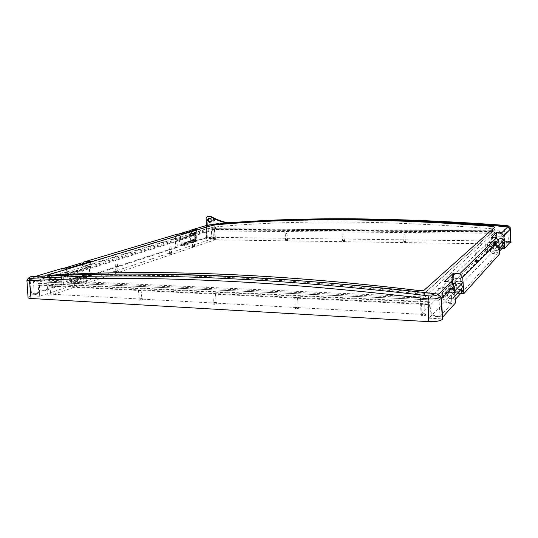 <?xml version="1.0" encoding="UTF-8"?>
<svg xmlns="http://www.w3.org/2000/svg" width="538" height="538" viewBox="0 0 538 538"><rect width="100%" height="100%" fill="white"/><g stroke="black" fill="none" stroke-linecap="round" stroke-linejoin="round"><path stroke-width="0.4" stroke-dasharray="2.69 2.02" d="M194.769 239.477L195.96 239.423L196.007 240.795L195.012 241.401L194.662 238.637L194.769 239.477L183.149 243.21L184.359 243.156L195.96 239.423M184.359 243.156L184.413 244.568L196.007 240.795M184.413 244.568L195.012 241.401M196.478 229.692L196.626 233.748L195.355 233.734L195.516 238.361L194.662 238.637M195.516 238.361L194.991 234.185L181.575 238.341L179.9 237.043L180.808 236.767L181.098 238.98L192.765 235.355L188.367 231.972L189.396 230.815M183.404 245.187L183.034 242.342L182.126 242.631L181.575 238.341M183.034 242.342L183.149 243.21M181.098 238.98L176.605 235.503L177.648 234.319L180.808 236.767M194.991 234.185L193.357 232.934L193.451 233.714L190.432 233.68L206.821 228.677L507.751 231.051L508.484 241.71L506.238 241.683C503.743 241.414 502.29 240.096 501.873 237.729L501.49 232.288L211.387 229.8L211.616 234.4C211.636 235.967 210.977 237.016 209.638 237.554L207.278 237.635L206.821 228.677M190.331 231.542L192.49 233.196L193.357 232.934M177.648 234.319L178.253 234.138M176.605 235.503L188.367 231.972M192.49 233.196L192.765 235.355M194.763 241.414L196.471 240.856L195.153 240.109L194.312 233.445L196.209 233.472L196.471 240.856M181.333 245.785L179.981 245.005L179.087 238.126L181.03 238.152L181.333 245.785L183.149 245.194M493.407 248.179C494.106 250.634 495.585 251.246 497.845 250.015L498.578 248.274C497.899 245.846 496.433 245.22 494.187 246.391L493.407 248.179M502.62 241.078L499.318 241.165L498.558 242.894C499.237 245.267 500.67 245.853 502.855 244.655M499.674 253.875L494.973 253.781C492.27 253.485 490.71 252.046 490.293 249.457L489.802 242.154L491.658 242.181L491.349 237.52M502.129 248.341L500.071 248.3C497.455 248.025 495.949 246.639 495.545 244.138L495.081 237.076L496.883 237.097M495.996 237.957L491.658 242.181M183.081 233.721L183.243 237.89L181.945 237.87L182.126 242.631M179.9 237.043L180.001 237.843L179.087 238.126M70.518 278.26L70.68 279.33L72.079 279.303L72.2 281.038L71.056 281.771L70.518 278.26L69.113 278.711L68.299 273.398L88.978 266.996L87.042 265.416L87.19 266.377L83.706 266.256L84.453 277.695L177.305 247.413L176.921 237.803L180.001 237.843M177.305 247.413L175.738 247.379L175.287 236.243L177.036 234.252M190.432 233.68L190.775 243.015L189.241 242.988L188.838 232.16L189.773 231.111M196.626 233.748L183.243 237.89M494.624 254.158C491.914 253.862 490.347 252.416 489.93 249.82L489.439 242.497L496.285 242.598L497.045 254.205L494.624 254.158L494.973 253.781M495.881 243.801L495.417 236.754L502.015 236.828L502.734 247.998L500.394 247.957C497.785 247.682 496.278 246.296 495.881 243.801L495.545 244.138M489.802 242.154L489.439 242.497M62.818 269.652L63.968 268.22L67.721 271.32L68.144 274.057L62.818 269.652L80.929 264.219L82.065 262.826M83.175 263.734L85.724 265.819L86.127 268.475L80.929 264.219M86.127 268.475L68.144 274.057M68.299 273.398L66.308 271.757L67.721 271.32M85.724 265.819L87.042 265.416M90.532 261.522L90.848 266.498L89.382 266.451L89.745 272.127L88.434 272.544L88.588 273.58L70.68 279.33M89.745 272.127L88.978 266.996M88.588 273.58L89.96 273.546L90.068 275.234L88.649 275.954L88.434 272.544M88.938 275.947L71.056 281.771M90.068 275.234L72.2 281.038M89.96 273.546L72.079 279.303M70.76 281.777L67.337 282.699L66.356 281.69L65.044 273.183L66.463 272.746L62.906 272.605L63.746 284.454L61.931 284.367L60.955 270.634L62.885 268.227M91.265 275.1L89.718 274.145L88.501 265.974L90.687 266.048L91.265 275.1L88.649 275.954M69.853 267.736L70.202 272.894L67.29 273.27L67.949 282.692M67.29 273.27L65.044 273.183M461.241 284.185C459.782 283.176 458.383 283.183 457.058 284.199L456.123 286.398C457.011 289.457 458.833 290.251 461.584 288.785M447.367 295.369C448.302 298.57 450.198 299.41 453.07 297.891L453.985 295.658C453.083 292.49 451.2 291.63 448.342 293.075L447.367 295.369M455.464 302.955L449.452 302.672C445.995 302.201 443.978 300.285 443.413 296.915L442.68 287.44L445.054 287.534L444.59 281.488M445.054 287.534L450.535 282.201M70.202 272.894L90.848 266.498M460.716 293.486L458.107 293.378C454.792 292.941 452.861 291.119 452.317 287.897L451.981 283.378M460.555 278.576L461.604 292.921L458.645 292.793C455.336 292.363 453.413 290.54 452.875 287.332L452.202 278.294L460.555 278.576L496.285 242.598M440.084 316.425L436.809 316.25C433.177 315.692 431.059 313.62 430.454 310.036L429.875 301.825L39.234 283.358L39.563 289.794C39.604 291.979 38.797 293.412 37.129 294.098L34.183 294.091L33.517 281.576L438.974 300.312L440.084 316.425L451.954 303.459L450.817 288.381L442.061 288.038L442.68 287.44M451.954 303.459L448.853 303.311C445.39 302.84 443.366 300.917 442.794 297.541L442.061 288.038M451.799 280.971L451.638 278.832L452.202 278.294M82.664 263.317L81.81 264.36L175.287 236.243M212.033 225.462L215.503 224.884M47.869 275.14L212.033 225.476M492.304 226.404L494.879 227.049M492.304 226.424C385.033 218.152 292.766 217.648 215.503 224.904M49.308 280.338L212.221 229.625L215.711 229.249L492.539 231.522L495.074 232.019L424.771 297.178C423.816 297.796 421.98 298.086 419.257 298.025L49.61 281.226L48.38 280.89L49.308 280.338L49.045 277.4L48.138 277.843L49.314 277.964C146.329 272.43 264.656 275.059 419.176 293.936C421.879 294.192 423.668 294.03 424.536 293.466L494.953 229.477L492.485 228.771C385.04 220.392 292.706 219.766 215.489 226.901L212.12 227.466L49.045 277.4M83.706 266.256L176.921 237.803M461.604 292.921L497.045 254.205M501.49 232.288L212.053 229.591L212.113 234.238C212.073 235.826 211.38 236.888 210.022 237.426L206.162 237.493L206.007 226.996L207.722 225.113M211.387 229.8L212.053 229.591M510.744 241.589L506.379 241.528C503.884 241.259 502.452 239.928 502.068 237.534L501.746 232.039M441.046 298.718L437.898 295.073L438.51 294.474M35.495 276.384L31.964 277.433C63.679 275.268 98.145 274.138 135.368 274.064M295.692 280.433C339.431 283.714 386.835 288.597 437.898 295.073M31.964 277.433L30.061 279.928L60.955 270.634M442.619 316.929L436.486 316.593C432.841 316.048 430.689 314.004 430.017 310.473L429.29 302.39L37.936 283.761L38.595 290.103C38.743 292.262 38.01 293.674 36.376 294.34L31.574 294.232L30.061 279.928M175.738 247.379L82.684 277.621L81.81 264.36M429.29 302.39L429.875 301.825M37.936 283.761L39.234 283.358M84.453 277.695L82.684 277.621M438.974 300.312L450.817 288.381M33.517 281.576L62.906 272.605M34.183 294.091L63.746 284.454M61.931 284.367L31.574 294.232M451.638 278.832L453.917 278.913M68.703 272.833L69.113 278.711M66.308 271.757L66.463 272.746M90.687 266.048L89.382 266.451M87.19 266.377L88.501 265.974M502.015 236.828L507.751 231.051M502.734 247.998L508.484 241.71M188.838 232.16L206.007 226.996M190.775 243.015L207.278 237.635M206.162 237.493L189.241 242.988M181.03 238.152L181.945 237.87M195.355 233.734L196.209 233.472M194.312 233.445L193.451 233.714M495.417 236.754L495.081 237.076M511.1 242.342C510.737 241.67 508.551 241.28 504.55 241.179L215.375 237.339L214.09 224.971L213.162 223.889L208.643 224.272L207.439 225.543L214.09 224.971C294.313 217.843 391.045 218.381 504.294 226.579L504.126 225.308M504.55 241.179L504.294 226.579L510.132 227.366M227.809 222.766L213.162 223.889M30.397 276.814L29.126 278.523L30.794 276.64M27.182 279.572L29.126 278.523L30.525 296.008L28.037 297.554M213.734 219.524L214.232 219.248C215.106 219.665 215.2 220.176 214.528 220.788L214.097 220.735M209.221 218.085L209.995 217.883C212.389 219.027 212.658 220.425 210.815 222.1L210.419 222.147M227.043 223.048L208.643 224.272M207.742 216.599L206.128 217.957M215.375 237.339C211.911 237.352 209.053 237.675 206.807 238.3L206.424 238.428L206.236 225.556M206.982 217.574L207.439 225.543M476.641 253.075L475.673 252.88L477.085 252.652L478.053 252.847L476.641 253.075M476.762 260.809L475.794 260.6L478.168 260.574L476.762 260.809M439.27 288.597L438.167 288.301L441.046 288.26L439.27 288.597M439.506 297.998L438.396 297.682L441.274 297.649L439.506 297.998M486.211 243.97L487.536 243.768L486.211 243.97M486.702 250.883L485.384 251.091L486.702 250.883M453.473 275.1L452.418 274.844L454.052 274.548L455.108 274.804L453.473 275.1M454.233 283.291L452.606 283.6L455.289 283.566L454.233 283.291M115.562 264.245L117.324 263.929L115.562 264.245M116.289 271.428L118.037 271.098L116.289 271.428M192.617 239.598L194.016 239.37L192.617 239.598M193.122 245.765L194.521 245.53L193.122 245.765M83.652 274.454L85.569 274.091L83.652 274.454M85.959 281.556L84.049 281.932L85.959 281.556M169.564 246.969L171.071 246.72L169.564 246.969M171.192 253.089L169.692 253.344L171.192 253.089M295.55 298.086L294.703 297.837L296.7 297.413L297.541 297.669L295.55 298.086M297.245 306.815L295.254 307.245L296.102 307.514L298.092 307.084L297.245 306.815M422.754 304.3L421.597 303.95L423.54 303.553L424.704 303.903L422.754 304.3M423.83 313.647L421.886 314.058L423.05 314.427L424.986 314.017L423.83 313.647M213.451 294.078L215.482 293.654L213.451 294.078M215.496 302.403L213.472 302.84L214.151 303.055L216.175 302.612L215.496 302.403M139.006 290.439L141.077 290.016L139.006 290.439M139.826 299.007L141.891 298.57L139.826 299.007M47.626 285.981L49.731 285.564L47.626 285.981M48.568 294.044L50.673 293.607L48.568 294.044M213.519 232.914L214.837 232.705L213.519 232.914M214.844 238.509L213.532 238.717L214.844 238.509M285.752 233.674L287.043 233.472L285.752 233.674M286.875 239.518L285.584 239.726L286.875 239.518M342.746 234.272L344.024 234.07L342.746 234.272M343.042 240.634L344.32 240.425L343.042 240.634M494.738 235.866L495.975 235.684L494.738 235.866M494.812 242.786L496.056 242.598L494.812 242.786M403.776 234.911L405.033 234.716L403.776 234.911M403.984 241.495L405.249 241.3L403.984 241.495M476.688 260.876L475.417 260.607L477.273 260.291L478.551 260.567L476.688 260.876M476.708 261.912L475.437 261.636L477.293 261.32L478.564 261.596L476.708 261.912M439.398 298.106L437.939 297.689L440.272 297.225L441.732 297.642L439.398 298.106M439.425 299.357L437.972 298.94L440.306 298.476L441.765 298.893L439.425 299.357M486.244 251.34L485.027 251.098L487.986 251.058L486.244 251.34M486.258 252.315L485.041 252.066L488 252.033L486.258 252.315M453.568 283.963L452.176 283.6L454.328 283.203L455.72 283.56L453.568 283.963M453.588 285.127L452.202 284.77L454.354 284.367L455.74 284.723L453.588 285.127M116.073 271.495L118.387 271.058L116.073 271.495M116.174 272.45L118.481 272.013L116.174 272.45M192.967 245.812L194.81 245.51L192.967 245.812M193.034 246.633L194.877 246.323L193.034 246.633M84.237 282.127L86.759 281.63L84.237 282.127M84.352 283.136L86.867 282.638L84.352 283.136M169.961 253.499L171.945 253.156L169.961 253.499M170.035 254.36L172.019 254.017L170.035 254.36M295.92 307.628L294.804 307.272L297.427 306.7L298.543 307.057L295.92 307.628M295.994 308.879L294.878 308.523L297.501 307.951L298.617 308.308L295.994 308.879M422.922 314.548L421.395 314.064L423.951 313.526L425.484 314.01L422.922 314.548M422.962 315.9L421.436 315.409L423.991 314.864L425.518 315.355L422.962 315.9M213.936 303.156L213.041 302.881L215.711 302.295L216.606 302.578L213.936 303.156M214.03 304.353L213.135 304.071L215.805 303.486L216.7 303.768L214.03 304.353M139.584 299.108L138.858 298.879L142.301 298.523L139.584 299.108M139.692 300.244L138.965 300.022L141.682 299.437L142.409 299.666L139.692 300.244M48.306 294.131L51.07 293.56L48.306 294.131M48.427 295.201L51.197 294.629L48.427 295.201M213.835 238.845L215.563 238.569L213.835 238.845M213.895 239.632L215.624 239.349L213.895 239.632M286.001 239.874L287.702 239.598L286.001 239.874M286.048 240.688L287.749 240.419L286.048 240.688M342.935 240.681L344.616 240.412L342.935 240.681M342.975 241.528L344.656 241.259L342.975 241.528M494.758 242.84L493.588 242.631L495.222 242.376L496.392 242.591L494.758 242.84M494.772 243.761L493.602 243.546L496.406 243.512L494.772 243.761M403.904 241.549L405.565 241.286L403.904 241.549M403.93 242.423L405.591 242.161L403.93 242.423M70.128 282.833L69.9 279.484L71.312 279.552L71.386 280.574L70.128 282.833L90.445 276.189L90.236 272.961L91.621 273.015L91.682 274.003L90.445 276.189M91.682 274.003L71.386 280.574M91.621 273.015L71.312 279.552M90.236 272.961L69.9 279.484M453.124 284.494L453.823 284.521L454.845 282.78M462.875 282.477L461.187 284.091C459.681 283.102 458.262 283.123 456.917 284.158L455.942 286.451C456.594 289.269 458.295 290.244 461.039 289.37M463.036 290.95C459.203 293.055 456.157 292.147 453.904 288.22L450.891 288.099L450.609 284.4L452.922 284.488M445.087 293.277L446.587 291.031C449.129 289.128 451.779 289.182 454.516 291.192L452.761 292.867C451.187 291.825 449.707 291.838 448.309 292.921L447.293 295.301C448.093 298.408 449.95 299.377 452.875 298.213L454.704 300.043C450.71 302.221 447.535 301.253 445.182 297.137L442.041 297.003L441.745 293.136L445.087 293.277L453.823 284.521M452.761 292.867L461.187 284.091M452.875 298.213L454.946 296.001M454.704 300.043L455.209 299.491M445.182 297.137L453.904 288.22M442.041 297.003L450.891 288.099M441.745 293.136L450.609 284.4M196.047 241.656L195.953 239.02L197.15 239.04L197.177 239.847L196.047 241.656L182.859 245.967L182.752 243.257L183.976 243.284L184.009 244.111L182.859 245.967M183.976 243.284L197.15 239.04M182.752 243.257L195.953 239.02M184.009 244.111L197.177 239.847M491.624 246.626L492.815 244.857C494.825 243.344 496.897 243.331 499.022 244.824L497.63 246.155L494.146 246.283C492.855 249.612 494.032 250.943 497.677 250.284L499.089 251.656C495.949 253.418 493.474 252.739 491.658 249.605L489.203 249.565L489.002 246.579L491.624 246.626L497.919 239.76L492.815 244.857M503.938 239.706L502.593 240.99L499.217 241.125C497.919 244.198 498.988 245.523 502.431 245.113M503.998 246.303C500.952 248.018 498.558 247.366 496.803 244.346L494.422 244.313L494.234 241.428L496.769 241.461M494.234 241.428L489.002 246.579M494.422 244.313L489.203 249.565M496.803 244.346L491.658 249.605M499.499 251.206L499.089 251.656M499.325 248.516L497.677 250.284M502.593 240.99L497.63 246.155M214.42 229.558L51.964 280.365L420.46 296.868L492.068 231.891L214.42 229.558L215.207 239.793L53.578 294.313L51.964 280.365M53.578 294.313L420.972 314.306L420.46 296.868M420.972 314.306L492.216 243.896L492.068 231.891M492.216 243.896L215.207 239.793M427.73 304.569L38.581 285.557L40.061 285.093L428.396 303.916L427.73 304.569L428.954 318.16L501.403 242.564L500.865 233.331L212.308 230.936L500.865 233.331M428.396 303.916L428.1 299.76L39.893 281.831L40.061 285.093M212.308 230.936L212.194 228.61L500.38 230.863L500.575 233.613M500.38 230.863L428.1 299.76M213.061 230.701L213.162 238.522L206.424 238.428M501.403 242.564L509.755 242.685M428.954 318.16L442.794 318.94M213.162 238.522L39.691 296.236L38.581 285.557M39.691 296.236L30.525 296.008M29.422 278.381L31.271 295.759M39.893 281.831L212.194 228.61M180.802 245.805L195.953 240.883M179.981 245.005L195.153 240.109M489.93 249.82L490.293 249.457M90.666 275.113L67.337 282.699M89.718 274.145L66.356 281.69M458.645 292.793L458.107 293.378M452.875 287.332L452.317 287.897M212.12 227.466L212.221 229.625M215.489 226.901L215.711 229.249M492.485 228.771L492.539 231.522M494.953 229.477L495.074 232.019M424.536 293.466L424.771 297.178M419.176 293.936L419.257 298.025M49.314 277.964L49.61 281.226M211.616 234.4L212.113 234.238M208.865 237.655L209.242 237.534M436.486 316.593L436.809 316.25M430.017 310.473L430.454 310.036M38.595 290.103L39.563 289.794M35.427 294.447L36.167 294.205M449.452 302.672L448.853 303.311M443.413 296.915L442.794 297.541M500.071 248.3L500.394 247.957M206.141 217.957L206.807 238.3M497.845 250.015L499.318 248.435M454.94 295.9L453.07 297.891M494.994 229.39L495.121 231.939M48.138 277.843L48.38 280.89M209.638 237.554L210.022 237.426M36.376 294.34L37.129 294.098M457.058 284.199L448.342 293.075M494.187 246.391L499.318 241.165M214.084 219.269L213.33 219.484M209.612 217.93L208.899 218.132M475.673 252.88L475.794 260.6M438.167 288.301L438.396 297.682M485.283 243.801L485.384 251.091M452.418 274.844L452.606 283.6M115.132 264.145L115.852 271.313M192.174 239.518L192.678 245.678M83.222 274.346L84.049 281.932M169.127 246.881L169.692 253.344M294.703 297.837L295.254 307.245M421.597 303.95L421.886 314.058M212.772 293.876L213.472 302.84M138.454 290.285L139.275 298.839M47.203 285.86L48.151 293.916M213.082 232.833L213.532 238.717M285.214 233.579L285.584 239.726M342.128 234.164L342.43 240.52M493.85 235.718L493.931 242.625M403.056 234.79L403.271 241.367M475.417 260.607L475.437 261.636M437.939 297.689L437.972 298.94M485.027 251.098L485.041 252.066M452.176 283.6L452.202 284.77M115.502 271.347L115.596 272.302M192.389 245.698L192.456 246.518M83.672 281.973L83.78 282.981M169.383 253.371L169.457 254.232M294.804 307.272L294.878 308.523M421.395 314.064L421.436 315.409M213.041 302.881L213.135 304.071M138.858 298.879L138.965 300.022M47.748 293.963L47.869 295.032M213.256 238.737L213.317 239.524M285.295 239.74L285.348 240.56M342.128 240.533L342.168 241.374M493.588 242.631L493.602 243.546M402.955 241.374L402.989 242.248M446.587 291.031L453.023 284.602M499.217 241.125L494.146 246.283M448.309 292.921L456.917 284.158M405.565 241.286L405.591 242.161M496.392 242.591L496.406 243.512M344.616 240.412L344.656 241.259M287.702 239.598L287.749 240.419M215.563 238.569L215.624 239.349M51.07 293.56L51.197 294.629M142.301 298.523L142.409 299.666M216.606 302.578L216.7 303.768M425.484 314.01L425.518 315.355M298.543 307.057L298.617 308.308M171.945 253.156L172.019 254.017M86.759 281.63L86.867 282.638M194.81 245.51L194.877 246.323M118.387 271.058L118.481 272.013M455.72 283.56L455.74 284.723M487.986 251.058L488 252.033M441.732 297.642L441.765 298.893M478.551 260.567L478.564 261.596M405.033 234.716L405.249 241.3M495.975 235.684L496.056 242.598M344.024 234.07L344.32 240.425M287.043 233.472L287.406 239.612M214.837 232.705L215.281 238.59M49.731 285.564L50.673 293.607M141.077 290.016L141.891 298.57M215.482 293.654L216.175 302.612M424.704 303.903L424.986 314.017M297.541 297.669L298.092 307.084M171.071 246.72L171.635 253.183M85.569 274.091L86.389 281.67M194.016 239.37L194.521 245.53M117.324 263.929L118.037 271.098M455.108 274.804L455.289 283.566M487.536 243.768L487.63 251.064M441.046 288.26L441.274 297.649M478.053 252.847L478.168 260.574M210.815 222.1L210.049 222.322M214.528 220.788L213.721 221.024"/><path stroke-width="0.81" d="M178.253 234.138L189.396 230.815L190.331 231.542M499.318 248.435L502.855 244.655L503.568 242.968L502.62 241.078M495.996 237.957L496.883 237.097L496.587 232.598L491.349 237.52L496.379 237.991L498.827 240.802L499.674 253.875L463.87 293.62L460.716 293.486M496.587 232.598L501.45 233.041L503.817 235.752L504.624 248.381L502.129 248.341M82.664 263.317L83.72 262.026L177.036 234.252L183.081 233.721L196.478 229.692L190.56 230.224L189.773 231.111M83.175 263.734L82.065 262.826L64.298 268.126M454.94 295.9L461.584 288.785L462.472 286.64L461.241 284.185M450.535 282.201L453.917 278.913L453.487 273.122L459.654 273.835L496.379 237.991M438.51 294.474L451.026 282.262L444.59 281.488L453.487 273.122M35.495 276.384L62.885 268.227L69.853 267.736L90.532 261.522L83.72 262.026M451.981 283.378L451.799 280.971M459.654 273.835L462.693 277.386L463.87 293.62M498.827 240.802L462.693 277.386M418.793 290.513L418.793 290.54C264.071 272.06 145.926 269.639 49.072 275.268L47.869 275.126L48.81 274.669L212.033 225.462L215.503 224.884C292.766 217.628 385.033 218.132 492.304 226.404L494.839 227.117L424.307 290.029C423.352 290.607 421.51 290.769 418.793 290.513C264.064 272.033 145.926 269.612 49.072 275.248L47.869 275.126M424.307 290.029L424.307 290.056C423.366 290.634 421.53 290.796 418.793 290.54M494.839 227.117L424.307 290.056M451.026 282.262L454.2 285.981L441.308 299.027L442.619 316.929M135.368 274.064C183.276 273.923 236.72 276.048 295.692 280.433M190.56 230.224L207.722 225.113C290.271 216.498 390.299 217.076 507.805 226.841L510.051 229.437L510.744 241.589L504.624 248.381M454.2 285.981L455.464 302.955L442.861 316.943M501.45 233.041L507.805 226.841M510.051 229.437L503.817 235.752M508.296 225.859L510.017 227.52L508.296 225.859L504.126 225.308C407.649 218.246 323.399 216.901 251.367 221.279L227.809 222.766M510.017 227.52L510.878 242.699L510.078 227.507L508.242 225.913M437.885 294.313L438.053 294.071C263.613 273.694 134.816 271.044 30.794 276.64L28.944 277.702C28.568 278.207 29.16 278.428 30.713 278.368C133.626 273.001 259.491 275.786 428.927 295.9C433.44 296.277 436.426 295.745 437.885 294.313L440.73 296.707C438.416 298.597 434.22 299.323 428.134 298.872C258.422 278.449 132.496 275.456 29.556 280.661C27.828 280.681 26.94 280.486 26.9 280.063L27.182 279.572M440.851 296.525L442.485 319.29L440.851 296.525L438.053 294.071M428.927 295.9L428.134 298.872L428.443 321.637C435.491 321.845 440.171 321.065 442.485 319.29M30.713 278.368L29.556 280.661L31.009 298.489L428.443 321.637M214.097 220.735L213.734 219.524M213.573 221.037C212.712 220.62 212.631 220.103 213.33 219.484L213.478 219.464C214.339 219.887 214.42 220.405 213.721 221.024L213.573 221.037M210.419 222.147L210.405 222.147C208.199 221.259 207.809 219.907 209.221 218.085M209.544 222.402C207.191 221.232 206.975 219.813 208.899 218.132L209.289 218.085C211.642 219.235 211.864 220.661 209.954 222.349L209.544 222.402M210.721 216.895L211.387 216.706C216.659 219.632 222.167 221.656 227.897 222.786L227.043 223.048C221.34 221.905 215.899 219.854 210.721 216.895L209.195 216.471L207.076 216.787L206.128 217.957L206.236 225.556M207.076 216.787L209.847 216.289L211.387 216.706M454.845 282.78L455.262 282.363C457.717 280.533 460.252 280.567 462.875 282.477L454.583 291.119M461.039 289.37L463.036 290.95L455.209 299.491M454.946 296.001L461.288 289.215M497.926 239.753L497.926 239.753C499.876 238.28 501.88 238.267 503.938 239.706L499.082 244.756M502.431 245.113L503.998 246.303L499.499 251.206M502.626 244.985L499.325 248.516M227.029 222.866L249.37 221.461C322.975 216.962 409.236 218.455 508.161 225.933M509.755 242.685L510.878 242.699M511.013 242.544L510.159 227.419M26.9 280.056L28.037 297.554C28.11 298.052 29.106 298.361 31.009 298.489M208.731 216.511L209.383 216.33M27.055 279.706L28.938 277.709M453.023 284.602L455.262 282.363M251.367 221.279L249.37 221.461"/></g></svg>
